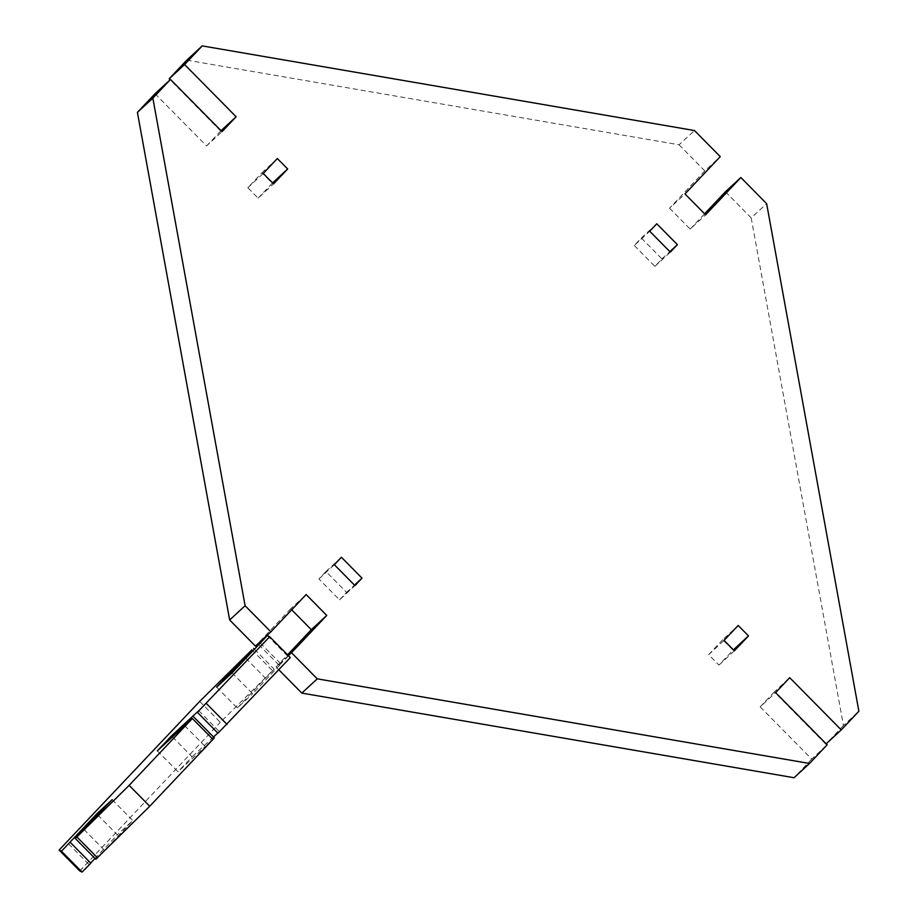 <?xml version="1.0" encoding="UTF-8"?>
<svg xmlns="http://www.w3.org/2000/svg" width="918" height="918" viewBox="0 0 918 918"><rect width="100%" height="100%" fill="white"/><g stroke="black" fill="none" stroke-linecap="round" stroke-linejoin="round"><path stroke-width="0.69" stroke-dasharray="4.59 3.44" d="M722.741 639.731L708.639 654.649L718.943 665.091L733.057 650.173L722.741 639.731L738.175 625.468M718.943 665.091L734.377 650.828M708.639 654.649L724.072 640.385M634.281 245.496L654.901 266.381L661.947 258.922L641.338 238.037L634.281 245.496L649.715 231.233M641.338 238.037L656.772 223.774M661.947 258.922L669.842 251.624M654.901 266.381L670.335 252.117M339.534 599.856L346.579 592.397L325.97 571.512L318.913 578.971L339.534 599.856L354.968 585.604M318.913 578.971L334.347 564.708M325.97 571.512L341.404 557.249M346.579 592.397L354.474 585.11M258.119 198.162L272.221 183.244L261.917 172.802L247.814 187.72L258.119 198.162L273.553 183.898M247.814 187.72L263.248 173.456M261.917 172.802L277.351 158.539M155.05 93.728L206.584 145.939L222.018 131.676M206.584 145.939L221.043 130.7M220.687 131.022L170.128 79.797M186.79 60.163L679.045 144.792L694.49 130.54M679.045 144.792L704.817 170.909L720.251 156.645M704.817 170.909L669.555 208.202L684.989 193.939M669.555 208.202L690.164 229.087L705.598 214.823M690.164 229.087L704.599 213.814M725.427 191.793L751.199 217.899L766.633 203.635M751.199 217.899L843.447 725.518L858.881 711.255M843.447 725.518L826.166 743.844M825.81 744.165L774.276 691.954L789.71 677.691M774.276 691.954L760.173 706.871L775.607 692.608M760.173 706.871L811.707 759.083L827.141 744.819M811.707 759.083L794.07 777.73M278.808 669.773L276.054 666.984L288.344 655.624M276.054 666.984L287.552 654.821M291.695 609.816L290.708 608.806L306.142 594.543M290.708 608.806L255.433 646.1M184.633 725.645L205.253 746.529L214.33 737.808M157.345 750.855L177.966 771.74L205.253 746.529M172.435 736.913L192.069 756.822L177.966 771.74M198.747 710.727L219.356 731.612L217.818 733.023M213.527 736.993L192.069 756.822M217.991 733.195L219.356 731.612M267.345 635.566L287.954 656.45L290.306 657.621M260.287 643.025L280.908 663.909L279.21 665.343L287.954 656.45M232.07 672.86L252.691 693.744L280.908 663.909M216.637 687.123L237.257 708.007L252.691 693.744M245.852 658.298L265.474 678.173L237.257 708.007M251.911 649.829L272.52 670.714L274.218 669.291L265.474 678.173M199.688 701.409L220.297 722.294L272.52 670.714M79.728 870.941L220.297 722.294M68.517 843.757L89.126 864.641L90.825 863.218M97.733 814.932L117.343 834.806L95.002 858.433M90.653 863.035L89.126 864.641M112.168 799.658L132.777 820.543L117.343 834.806M83.951 829.493L104.572 850.378L132.777 820.543M95.816 859.271L104.572 850.378M258.773 644.631L279.21 665.343M254.424 649.233L274.218 669.291"/><path stroke-width="1.38" d="M738.175 625.468L748.491 635.91L734.377 650.828L724.072 640.385L738.175 625.468M733.413 649.852L748.491 635.91M649.715 231.233L656.772 223.774L677.381 244.658L670.335 252.117L649.715 231.233M669.842 251.624L677.381 244.658M354.968 585.604L334.347 564.708L341.404 557.249L362.013 578.145L354.968 585.604M354.474 585.11L362.013 578.145M273.553 183.898L263.248 173.456L277.351 158.539L287.667 168.981L273.553 183.898M272.577 182.911L287.667 168.981M270.867 631.836L255.433 646.1L229.672 619.994L245.106 605.731L270.867 631.836L306.142 594.543L326.751 615.439L291.488 652.721L317.249 678.838L809.504 763.466L827.141 744.819L775.607 692.608L789.71 677.691L841.244 729.902L858.881 711.255L766.633 203.635L740.86 177.53L705.598 214.823L684.989 193.939L720.251 156.645L694.49 130.54L202.224 45.9L184.598 64.547L236.133 116.77L222.018 131.676L170.484 79.464L152.858 98.111L245.106 605.731M229.672 619.994L137.413 112.375L152.858 98.111M137.413 112.375L155.05 93.728L170.484 79.464M221.043 130.7L236.133 116.77M170.128 79.797L169.153 78.81L184.598 64.547M169.153 78.81L186.79 60.163L202.224 45.9M704.599 213.814L725.427 191.793L740.86 177.53M826.166 743.844L841.244 729.902M317.249 678.838L301.815 693.101L794.07 777.73L809.504 763.466M301.815 693.101L278.808 669.773M288.344 655.624L291.488 652.721M287.552 654.821L311.317 629.691L326.751 615.439M311.317 629.691L291.695 609.816M97.515 857.837L76.894 836.952L129.128 785.372L149.737 806.256L95.816 859.271L75.207 838.375L112.168 799.658L96.734 813.922L97.733 814.932M129.128 785.372L192.355 718.507L212.965 739.392L149.737 806.256M172.435 736.913L171.459 735.938L157.345 750.855L192.355 718.507M193.721 716.912L214.33 737.808L212.965 739.392M171.459 735.938L198.747 710.727L197.381 712.311L217.991 733.195L290.306 657.621L269.685 636.725L197.381 712.311M217.818 733.023L213.527 736.993M96.734 813.922L61.46 851.215L59.119 850.057L199.688 701.409L251.911 649.829L216.637 687.123L232.07 672.86L267.345 635.566L269.685 636.725M244.854 657.288L245.852 658.298M59.119 850.057L79.728 870.941L82.081 872.1L61.46 851.215M70.216 842.322L90.825 863.218L82.081 872.1M95.002 858.433L90.653 863.035M76.894 836.952L75.207 838.375M206.458 703.59L227.079 724.474M253.609 648.406L254.424 649.233"/></g></svg>
